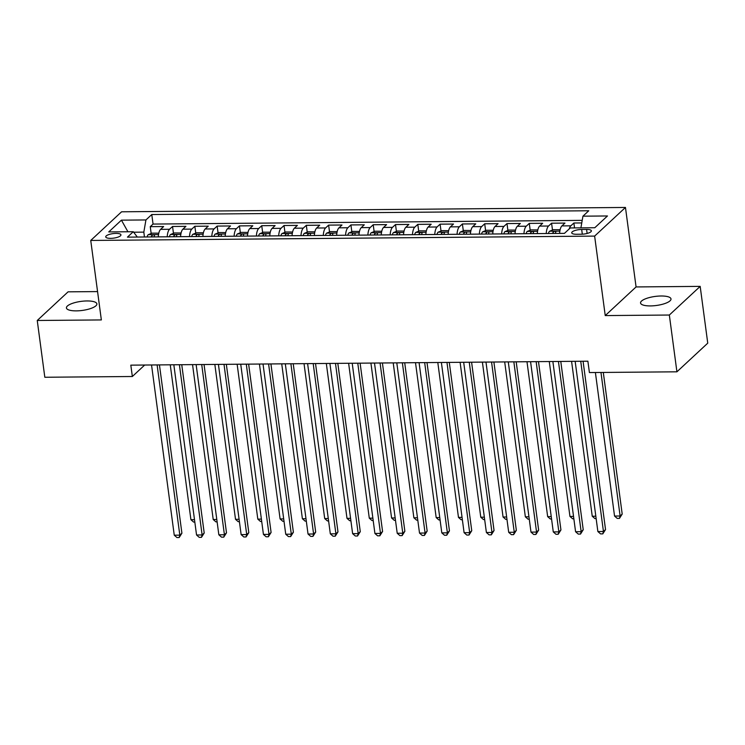 <?xml version="1.0" encoding="UTF-8"?>
<svg xmlns="http://www.w3.org/2000/svg" width="745" height="745" viewBox="0 0 745 745"><rect width="100%" height="100%" fill="white"/><g stroke="black" fill="none" stroke-linecap="round" stroke-linejoin="round"><path stroke-width="1.12" d="M76.316 310.87A15.356 4.563 -7.6 0 0 96.878 303.876A15.356 4.563 -7.6 0 0 86.988 300.952A15.356 4.563 -7.6 0 0 66.426 307.946A15.356 4.563 -7.6 0 0 76.316 310.87M650.441 305.916A15.356 4.563 -7.6 0 0 670.994 298.922A15.356 4.563 -7.6 0 0 661.104 295.998A15.356 4.563 -7.6 0 0 640.551 302.992A15.356 4.563 -7.6 0 0 650.441 305.916M110.67 238.353A7.683 2.282 -7.6 0 0 120.941 234.861A7.683 2.282 -7.6 0 0 115.997 233.399A7.683 2.282 -7.6 0 0 105.725 236.891A7.683 2.282 -7.6 0 0 110.67 238.353M97.567 291.584L68.084 291.835L37.25 320.48L44.821 377.259L132.34 376.504L144.688 365.031M625.465 207.455L121.584 211.794L90.741 240.449L594.631 236.1L625.465 207.455L636.072 286.937L605.238 315.582L669.336 315.033L700.179 286.378L636.072 286.937M700.179 286.378L707.75 343.156L676.916 371.811L669.336 315.033M581.761 222.941L573.874 223.006L574.535 227.914M559.616 233.409A9.601 3.548 -90.5 0 1 561.916 225.912L564.961 223.081L551.579 223.202L552.492 230.056M537.322 233.604A9.601 3.548 89.5 0 1 539.622 226.098L542.667 223.276L529.285 223.388L530.198 230.242M515.028 233.79A9.601 3.548 89.5 0 1 517.328 226.294L520.364 223.472L506.991 223.584L507.904 230.438M492.734 233.986A9.601 3.548 89.5 0 1 495.034 226.489L498.07 223.658L484.697 223.779L485.61 230.633M470.44 234.181A9.601 3.548 89.5 0 1 472.73 226.676L475.776 223.854L462.394 223.966L463.315 230.82M448.136 234.368A9.601 3.548 89.5 0 1 450.436 226.871L453.481 224.04L440.099 224.161L441.012 231.015M425.842 234.563A9.601 3.548 89.5 0 1 428.142 227.067L431.187 224.236L417.805 224.357L418.718 231.211M403.548 234.759A9.601 3.548 89.5 0 1 405.848 227.253L408.884 224.431L395.511 224.543L396.424 231.397M381.254 234.945A9.601 3.548 89.5 0 1 383.554 227.449L386.59 224.618L373.217 224.739L374.13 231.593M358.96 235.141A9.601 3.548 89.5 0 1 361.251 227.644L364.296 224.813L350.914 224.925L351.836 231.788M336.656 235.336A9.601 3.548 89.5 0 1 338.956 227.83L342.002 225.009L328.62 225.12L329.532 231.974M314.362 235.522A9.601 3.548 89.5 0 1 316.662 228.026L319.707 225.195L306.325 225.316L307.238 232.17M292.068 235.718A9.601 3.548 89.5 0 1 294.368 228.221L297.404 225.39L284.031 225.502L284.944 232.356M269.774 235.914A9.601 3.548 89.5 0 1 272.074 228.408L275.11 225.586L261.737 225.698L262.65 232.552M247.48 236.1A9.601 3.548 89.5 0 1 249.771 228.603L252.816 225.772L239.434 225.893L240.356 232.747M225.176 236.295A9.601 3.548 89.5 0 1 227.476 228.799L230.522 225.968L217.14 226.08L218.061 232.934M202.882 236.491A9.601 3.548 89.5 0 1 205.182 228.985L208.227 226.163L194.845 226.275L195.758 233.129M180.588 236.677A9.601 3.548 89.5 0 1 182.888 229.181L185.924 226.35L172.551 226.471L173.464 233.325M676.916 371.811L589.407 372.565L587.889 361.204L130.822 365.152L132.34 376.504M586.585 229.413L581.677 229.46A7.441 2.207 -7.6 0 0 571.722 232.84A7.441 2.207 -7.6 0 0 576.509 234.265L581.417 234.219A7.441 2.207 -7.6 0 0 591.372 230.838A7.441 2.207 -7.6 0 0 586.585 229.413L587.125 233.455M137.322 237.05L133.271 231.714L127.442 237.133L564.44 233.371L570.27 227.951L594.799 227.737L607.464 215.966L582.944 216.18L588.774 210.761L151.775 214.532L145.936 219.952L143.822 232.133L133.653 232.217M133.271 231.714L108.751 231.928L121.416 220.157L145.936 219.952M569.236 228.911A9.601 3.548 -90.5 0 1 570.838 225.828L573.874 223.006M582.208 220.362L153.051 224.068L150.257 226.657L151.17 233.511M158.294 236.873A9.601 3.548 89.5 0 1 160.594 229.367L163.63 226.545L150.257 226.657M167.215 236.798A9.601 3.548 -90.5 0 1 169.506 229.292L172.551 226.471M189.509 236.603A9.601 3.548 -90.5 0 1 191.8 229.106L194.845 226.275M211.804 236.407A9.601 3.548 -90.5 0 1 214.104 228.911L217.14 226.08M234.098 236.221A9.601 3.548 -90.5 0 1 236.398 228.715L239.434 225.893M256.392 236.025A9.601 3.548 -90.5 0 1 258.692 228.529L261.737 225.698M278.695 235.83A9.601 3.548 -90.5 0 1 280.986 228.333L284.031 225.502M300.989 235.643A9.601 3.548 -90.5 0 1 303.28 228.138L306.325 225.316M323.283 235.448A9.601 3.548 -90.5 0 1 325.584 227.951L328.62 225.12M345.578 235.252A9.601 3.548 -90.5 0 1 347.878 227.756L350.914 224.925M367.872 235.066A9.601 3.548 -90.5 0 1 370.172 227.56L373.217 224.739M390.175 234.871A9.601 3.548 -90.5 0 1 392.466 227.374L395.511 224.543M412.469 234.675A9.601 3.548 -90.5 0 1 414.76 227.178L417.805 224.357M434.763 234.489A9.601 3.548 -90.5 0 1 437.064 226.983L440.099 224.161M457.058 234.293A9.601 3.548 -90.5 0 1 459.358 226.797L462.394 223.966M479.352 234.098A9.601 3.548 -90.5 0 1 481.652 226.601L484.697 223.779M501.646 233.911A9.601 3.548 -90.5 0 1 503.946 226.406L506.991 223.584M523.949 233.716A9.601 3.548 -90.5 0 1 526.24 226.219L529.285 223.388M546.243 233.52A9.601 3.548 -90.5 0 1 548.543 226.024L551.579 223.202M37.25 320.48L101.348 319.931L90.741 240.449M605.238 315.582L594.631 236.1M144.465 236.994L143.822 232.133M580.904 227.858L582.944 216.18M153.051 224.068L151.775 214.532M121.416 220.157L127.926 231.76M580.737 361.269L603.45 531.492L597.872 531.539L575.159 361.316M583.074 361.251L605.536 529.555L603.45 531.492L602.798 533.876L600.563 533.895L597.872 531.539M605.536 529.555L602.798 533.876M595.395 372.509L614.541 516.052L620.119 516.006L622.196 514.069L603.301 372.444M622.196 514.069L619.468 518.39L620.119 516.006L600.964 372.463M619.468 518.39L617.232 518.408L614.541 516.052M558.443 361.465L581.156 531.679L575.578 531.734L552.865 361.511M560.78 361.437L583.233 529.751L581.156 531.679L580.504 534.072L578.269 534.091L575.578 531.734M583.233 529.751L580.504 534.072M536.149 361.651L558.862 531.874L553.284 531.921L530.57 361.697M538.486 361.632L560.938 529.937L558.862 531.874L558.201 534.258L555.975 534.277L553.284 531.921M560.938 529.937L558.201 534.258M513.845 361.846L536.558 532.07L530.989 532.116L508.276 361.893M516.192 361.828L538.644 530.133L536.558 532.07L535.906 534.454L533.681 534.472L530.989 532.116M538.644 530.133L535.906 534.454M491.551 362.042L514.264 532.256L508.695 532.312L485.982 362.089M493.888 362.014L516.35 530.328L514.264 532.256L513.612 534.649L511.387 534.668L508.695 532.312M516.35 530.328L513.612 534.649M560.128 229.711L553.405 229.683L549.512 231.257A6.36 2.347 89.5 0 0 548.422 233.502M555.332 233.446A6.36 2.347 -90.5 0 1 555.835 232.058C555.537 231.099 554.643 231.099 553.163 232.077A6.36 2.347 89.5 0 0 552.66 233.474M571.583 361.344L592.247 516.248L595.832 516.211M596.149 518.595L594.938 518.604L592.247 516.248M537.834 229.907L531.111 229.879L527.218 231.444A6.36 2.347 89.5 0 0 526.128 233.697M533.038 233.641A6.36 2.347 -90.5 0 1 533.541 232.244C533.243 231.285 532.349 231.295 530.859 232.272A6.36 2.347 89.5 0 0 530.365 233.66M549.279 361.539L569.953 516.434L573.538 516.406M573.855 518.781L572.644 518.79L569.953 516.434M515.54 230.103L508.816 230.075L504.914 231.639A6.36 2.347 89.5 0 0 503.834 233.893M510.744 233.828A6.36 2.347 -90.5 0 1 511.247 232.44C510.949 231.481 510.055 231.49 508.565 232.468A6.36 2.347 89.5 0 0 508.071 233.856M526.985 361.735L547.659 516.63L551.235 516.602M551.551 518.976L550.35 518.986L547.659 516.63M493.237 230.289L486.522 230.261L482.62 231.835A6.36 2.347 89.5 0 0 481.54 234.079M488.45 234.023A6.36 2.347 -90.5 0 1 488.943 232.636C488.646 231.676 487.761 231.676 486.271 232.654A6.36 2.347 89.5 0 0 485.768 234.042M504.691 361.921L525.355 516.825L528.941 516.788M529.257 519.172L528.047 519.181L525.355 516.825M469.257 362.228L491.97 532.452L486.392 532.498L463.679 362.275M471.594 362.21L494.056 530.514L491.97 532.452L491.318 534.836L489.083 534.854L486.392 532.498M494.056 530.514L491.318 534.836M470.942 230.484L464.219 230.456L460.326 232.021A6.36 2.347 89.5 0 0 459.237 234.275M466.156 234.219A6.36 2.347 -90.5 0 1 466.649 232.822C466.351 231.863 465.457 231.872 463.977 232.85A6.36 2.347 89.5 0 0 463.474 234.237M482.397 362.117L503.061 517.011L506.647 516.983M506.963 519.358L505.753 519.367L503.061 517.011M446.963 362.424L469.676 532.647L464.098 532.694L441.385 362.47M449.3 362.405L471.753 530.71L469.676 532.647L469.024 535.031L466.789 535.05L464.098 532.694M471.753 530.71L469.024 535.031M448.648 230.68L441.925 230.652L438.032 232.217A6.36 2.347 89.5 0 0 436.942 234.47M443.852 234.405A6.36 2.347 -90.5 0 1 444.355 233.017C444.057 232.058 443.163 232.067 441.683 233.036A6.36 2.347 89.5 0 0 441.18 234.433M460.103 362.312L480.767 517.207L484.352 517.179M484.669 519.554L483.458 519.563L480.767 517.207M424.669 362.619L447.382 532.833L441.804 532.889L419.09 362.666M427.006 362.591L449.459 530.896L447.382 532.833L446.721 535.227L444.495 535.245L441.804 532.889M449.459 530.896L446.721 535.227M426.354 230.866L419.631 230.838L415.738 232.412A6.36 2.347 89.5 0 0 414.648 234.656M421.558 234.6A6.36 2.347 -90.5 0 1 422.061 233.213C421.763 232.244 420.869 232.254 419.379 233.232A6.36 2.347 89.5 0 0 418.886 234.619M437.799 362.498L458.473 517.403L462.058 517.365M462.375 519.749L461.164 519.759L458.473 517.403M402.365 362.806L425.078 533.029L419.51 533.075L396.796 362.852M404.712 362.787L427.164 531.092L425.078 533.029L424.426 535.413L422.201 535.432L419.51 533.075M427.164 531.092L424.426 535.413M404.06 231.062L397.336 231.034L393.435 232.598A6.36 2.347 89.5 0 0 392.354 234.852M399.264 234.796A6.36 2.347 -90.5 0 1 399.767 233.399C399.469 232.44 398.575 232.449 397.085 233.427A6.36 2.347 89.5 0 0 396.591 234.815M415.505 362.694L436.179 517.589L439.755 517.561M440.081 519.936L438.87 519.945L436.179 517.589M380.071 363.001L402.784 533.224L397.215 533.271L374.502 363.048M382.409 362.983L404.87 531.287L402.784 533.224L402.132 535.608L399.907 535.627L397.215 533.271M404.87 531.287L402.132 535.608M357.777 363.188L380.49 533.411L374.912 533.457L352.208 363.243M360.114 363.169L382.576 531.474L380.49 533.411L379.838 535.804L377.603 535.823L374.912 533.457M382.576 531.474L379.838 535.804M335.483 363.383L358.196 533.606L352.618 533.653L329.905 363.43M337.82 363.364L360.282 531.669L358.196 533.606L357.544 535.99L355.309 536.009L352.618 533.653M360.282 531.669L357.544 535.99M313.189 363.579L335.902 533.802L330.324 533.848L307.611 363.625M315.526 363.56L337.979 531.865L335.902 533.802L335.241 536.186L333.015 536.204L330.324 533.848M337.979 531.865L335.241 536.186M290.885 363.765L313.598 533.988L308.03 534.035L285.316 363.821M293.232 363.746L315.684 532.051L313.598 533.988L312.947 536.372L310.721 536.4L308.03 534.035M315.684 532.051L312.947 536.372M268.591 363.96L291.304 534.184L285.735 534.23L263.022 364.007M270.929 363.942L293.39 532.247L291.304 534.184L290.652 536.568L288.427 536.586L285.735 534.23M293.39 532.247L290.652 536.568M246.297 364.156L269.01 534.379L263.432 534.426L240.728 364.203M248.634 364.137L271.096 532.442L269.01 534.379L268.358 536.763L266.123 536.782L263.432 534.426M271.096 532.442L268.358 536.763M224.003 364.342L246.716 534.565L241.138 534.612L218.425 364.398M226.34 364.324L248.802 532.628L246.716 534.565L246.064 536.949L243.829 536.977L241.138 534.612M248.802 532.628L246.064 536.949M201.709 364.538L224.422 534.761L218.844 534.808L196.131 364.584M204.046 364.519L226.499 532.824L224.422 534.761L223.761 537.145L221.535 537.164L218.844 534.808M226.499 532.824L223.761 537.145M179.405 364.733L202.119 534.957L196.55 535.003L173.836 364.78M181.752 364.715L204.204 533.02L202.119 534.957L201.467 537.341L199.241 537.359L196.55 535.003M204.204 533.02L201.467 537.341M157.111 364.92L179.824 535.143L174.256 535.189L151.542 364.976M159.449 364.901L181.91 533.206L179.824 535.143L179.173 537.527L176.947 537.545L174.256 535.189M181.91 533.206L179.173 537.527M381.757 231.257L375.042 231.22L371.14 232.794A6.36 2.347 89.5 0 0 370.06 235.048M376.97 234.982A6.36 2.347 -90.5 0 1 377.464 233.595C377.166 232.636 376.281 232.645 374.791 233.613A6.36 2.347 89.5 0 0 374.288 235.01M393.211 362.889L413.875 517.784L417.461 517.756M417.777 520.131L416.567 520.14L413.875 517.784M359.463 231.444L352.739 231.416L348.846 232.989A6.36 2.347 89.5 0 0 347.757 235.234M354.676 235.178A6.36 2.347 -90.5 0 1 355.169 233.79C354.871 232.822 353.977 232.831 352.497 233.809A6.36 2.347 89.5 0 0 351.994 235.197M370.917 363.076L391.581 517.98L395.167 517.943M395.483 520.327L394.273 520.336L391.581 517.98M337.168 231.639L330.445 231.611L326.552 233.176A6.36 2.347 89.5 0 0 325.463 235.429M332.372 235.373A6.36 2.347 -90.5 0 1 332.875 233.977C332.577 233.017 331.683 233.027 330.203 234.005A6.36 2.347 89.5 0 0 329.7 235.392M348.623 363.271L369.287 518.166L372.873 518.138M373.189 520.513L371.978 520.522L369.287 518.166M314.874 231.835L308.151 231.797L304.258 233.371A6.36 2.347 89.5 0 0 303.168 235.625M310.078 235.56A6.36 2.347 -90.5 0 1 310.581 234.172C310.283 233.213 309.389 233.222 307.899 234.191A6.36 2.347 89.5 0 0 307.406 235.588M326.319 363.467L346.993 518.362L350.578 518.334M350.895 520.708L349.684 520.718L346.993 518.362M292.58 232.021L285.856 231.993L281.964 233.567A6.36 2.347 89.5 0 0 280.874 235.811M287.784 235.755A6.36 2.347 -90.5 0 1 288.287 234.368C287.989 233.399 287.095 233.409 285.605 234.386A6.36 2.347 89.5 0 0 285.112 235.774M304.025 363.653L324.699 518.557L328.275 518.52M328.601 520.904L327.39 520.913L324.699 518.557M270.277 232.217L263.562 232.189L259.66 233.753A6.36 2.347 89.5 0 0 258.58 236.007M265.49 235.951A6.36 2.347 -90.5 0 1 265.984 234.554C265.686 233.595 264.801 233.604 263.311 234.582A6.36 2.347 89.5 0 0 262.817 235.969M281.731 363.849L302.396 518.743L305.981 518.716M306.297 521.09L305.087 521.1L302.396 518.743M247.983 232.412L241.268 232.375L237.366 233.949A6.36 2.347 89.5 0 0 236.277 236.202M243.196 236.137A6.36 2.347 -90.5 0 1 243.69 234.75C243.392 233.79 242.497 233.8 241.017 234.768A6.36 2.347 89.5 0 0 240.514 236.165M259.437 364.044L280.101 518.939L283.687 518.911M284.003 521.286L282.793 521.295L280.101 518.939M225.688 232.598L218.965 232.57L215.072 234.144A6.36 2.347 89.5 0 0 213.983 236.389M220.892 236.333A6.36 2.347 -90.5 0 1 221.395 234.945C221.097 233.977 220.203 233.986 218.723 234.964A6.36 2.347 89.5 0 0 218.22 236.351M237.143 364.231L257.807 519.125L261.393 519.097M261.709 521.472L260.499 521.491L257.807 519.125M203.394 232.794L196.671 232.766L192.778 234.33A6.36 2.347 89.5 0 0 191.689 236.584M198.598 236.528A6.36 2.347 -90.5 0 1 199.101 235.131C198.803 234.172 197.909 234.181 196.429 235.159A6.36 2.347 89.5 0 0 195.926 236.547M214.839 364.426L235.513 519.321L239.098 519.293M239.415 521.668L238.204 521.677L235.513 519.321M181.1 232.989L174.377 232.952L170.484 234.526A6.36 2.347 89.5 0 0 169.394 236.78M176.304 236.714A6.36 2.347 -90.5 0 1 176.807 235.327C176.509 234.368 175.615 234.377 174.125 235.346A6.36 2.347 89.5 0 0 173.632 236.742M192.545 364.622L213.219 519.516L216.795 519.479M217.121 521.863L215.91 521.872L213.219 519.516M158.797 233.176L152.082 233.148L148.18 234.722A6.36 2.347 89.5 0 0 147.1 236.966M154.01 236.91A6.36 2.347 -90.5 0 1 154.504 235.522C154.206 234.554 153.321 234.563 151.831 235.541A6.36 2.347 89.5 0 0 151.337 236.929M170.251 364.808L190.916 519.703L194.501 519.675M194.817 522.049L193.607 522.068L190.916 519.703M561.916 225.912L570.838 225.828M160.594 229.367L169.506 229.292M182.888 229.181L191.8 229.106M205.182 228.985L214.104 228.911M227.476 228.799L236.398 228.715M249.771 228.603L258.692 228.529M272.074 228.408L280.986 228.333M294.368 228.221L303.28 228.138M316.662 228.026L325.584 227.951M338.956 227.83L347.878 227.756M361.251 227.644L370.172 227.56M383.554 227.449L392.466 227.374M405.848 227.253L414.76 227.178M428.142 227.067L437.064 226.983M450.436 226.871L459.358 226.797M472.73 226.676L481.652 226.601M495.034 226.489L503.946 226.406M517.328 226.294L526.24 226.219M539.622 226.098L548.543 226.024M582.311 234.191L581.677 229.46M559.858 231.127L549.605 231.211M553.339 233.464L553.163 232.077M537.555 231.323L527.311 231.406M531.045 233.66L530.859 232.272M515.261 231.509L505.017 231.602M508.751 233.846L508.565 232.468M492.966 231.704L482.723 231.788M486.457 234.042L486.271 232.654M470.672 231.9L460.429 231.984M464.163 234.237L463.977 232.85M448.378 232.086L438.125 232.179M441.869 234.424L441.683 233.036M426.075 232.282L415.831 232.366M419.565 234.619L419.379 233.232M403.781 232.468L393.537 232.561M397.271 234.805L397.085 233.427M381.487 232.663L371.243 232.757M374.977 235.001L374.791 233.613M359.192 232.859L348.949 232.943M352.683 235.197L352.497 233.809M336.898 233.045L326.645 233.138M330.389 235.383L330.203 234.005M314.595 233.241L304.351 233.334M308.085 235.578L307.899 234.191M292.301 233.436L282.057 233.52M285.791 235.774L285.605 234.386M270.007 233.623L259.763 233.716M263.497 235.96L263.311 234.582M247.713 233.818L237.469 233.911M241.203 236.156L241.017 234.768M225.418 234.014L215.165 234.098M218.909 236.351L218.723 234.964M203.124 234.2L192.871 234.293M196.606 236.537L196.429 235.159M180.821 234.396L170.577 234.489M174.311 236.733L174.125 235.346M158.527 234.591L148.283 234.675M152.017 236.929L151.831 235.541"/></g></svg>

